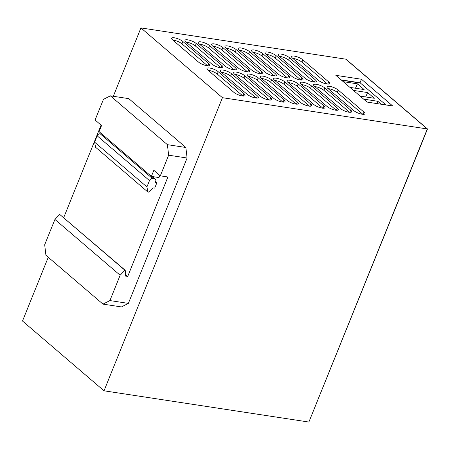 <?xml version="1.0" encoding="UTF-8"?>
<svg xmlns="http://www.w3.org/2000/svg" width="450" height="450" viewBox="0 0 450 450"><rect width="100%" height="100%" fill="white"/><g stroke="black" fill="none" stroke-linecap="round" stroke-linejoin="round"><path stroke-width="0.67" d="M113.299 96.283L140.923 27.917L222.441 97.689L104.017 390.797L22.5 321.024L48.257 257.276M427.5 128.976L345.78 59.175L427.298 128.947L308.874 422.049L427.5 128.976L345.983 59.203L140.923 27.917M104.017 390.797L308.874 422.049L427.298 128.947L222.441 97.689M392.726 105.992L361.479 79.245L335.846 75.336L367.093 102.082L392.726 105.992M318.42 80.325L292.601 58.23A6.593 1.856 -158 0 1 291.623 56.542A6.593 1.856 -158 0 1 296.291 56.548A6.593 1.856 -158 0 1 302.856 59.794L328.669 81.889A6.593 1.856 -158 0 1 329.653 83.571A6.593 1.856 -158 0 1 324.979 83.571A6.593 1.856 -158 0 1 318.42 80.325M305.089 78.289L279.276 56.194A6.593 1.856 -158 0 1 278.291 54.506A6.593 1.856 -158 0 1 282.966 54.512A6.593 1.856 -158 0 1 289.53 57.758L315.343 79.853A6.593 1.856 -158 0 1 316.327 81.54A6.593 1.856 -158 0 1 311.653 81.534A6.593 1.856 -158 0 1 305.089 78.289M291.757 76.252L265.944 54.163A6.593 1.856 -158 0 1 264.96 52.476A6.593 1.856 -158 0 1 269.634 52.481A6.593 1.856 -158 0 1 276.199 55.727L302.012 77.822A6.593 1.856 -158 0 1 302.996 79.504A6.593 1.856 -158 0 1 298.322 79.504A6.593 1.856 -158 0 1 291.757 76.252M278.432 74.222L252.619 52.127A6.593 1.856 -158 0 1 251.634 50.439A6.593 1.856 -158 0 1 256.309 50.445A6.593 1.856 -158 0 1 262.868 53.691L288.686 75.786A6.593 1.856 -158 0 1 289.665 77.473A6.593 1.856 -158 0 1 284.996 77.468A6.593 1.856 -158 0 1 278.432 74.222M265.101 72.186L239.287 50.096A6.593 1.856 -158 0 1 238.303 48.409A6.593 1.856 -158 0 1 242.977 48.414A6.593 1.856 -158 0 1 249.542 51.66L275.355 73.755A6.593 1.856 -158 0 1 276.339 75.437A6.593 1.856 -158 0 1 271.665 75.431A6.593 1.856 -158 0 1 265.101 72.186M251.775 70.155L225.956 48.06A6.593 1.856 -158 0 1 224.977 46.373A6.593 1.856 -158 0 1 229.646 46.378A6.593 1.856 -158 0 1 236.211 49.624L262.024 71.719A6.593 1.856 -158 0 1 263.008 73.406A6.593 1.856 -158 0 1 258.334 73.401A6.593 1.856 -158 0 1 251.775 70.155M238.444 68.119L212.631 46.024A6.593 1.856 -158 0 1 211.646 44.342A6.593 1.856 -158 0 1 216.321 44.342A6.593 1.856 -158 0 1 222.885 47.593L248.698 69.683A6.593 1.856 -158 0 1 249.683 71.37A6.593 1.856 -158 0 1 245.008 71.364A6.593 1.856 -158 0 1 238.444 68.119M225.112 66.088L199.299 43.993A6.593 1.856 -158 0 1 198.315 42.306A6.593 1.856 -158 0 1 202.989 42.311A6.593 1.856 -158 0 1 209.554 45.557L235.367 67.652A6.593 1.856 -158 0 1 236.351 69.339A6.593 1.856 -158 0 1 231.677 69.334A6.593 1.856 -158 0 1 225.112 66.088M211.787 64.052L185.974 41.957A6.593 1.856 -158 0 1 184.989 40.275A6.593 1.856 -158 0 1 189.664 40.275A6.593 1.856 -158 0 1 196.222 43.526L222.041 65.616A6.593 1.856 -158 0 1 223.02 67.303A6.593 1.856 -158 0 1 218.351 67.297A6.593 1.856 -158 0 1 211.787 64.052M198.456 62.021L172.643 39.926A6.593 1.856 -158 0 1 171.658 38.239A6.593 1.856 -158 0 1 176.333 38.244A6.593 1.856 -158 0 1 182.897 41.49L208.71 63.585A6.593 1.856 -158 0 1 209.694 65.273A6.593 1.856 -158 0 1 205.02 65.267A6.593 1.856 -158 0 1 198.456 62.021M233.781 92.256L207.968 70.161A6.593 1.856 -158 0 1 206.983 68.473A6.593 1.856 -158 0 1 211.657 68.479A6.593 1.856 -158 0 1 218.222 71.724L244.035 93.819A6.593 1.856 -158 0 1 245.019 95.507A6.593 1.856 -158 0 1 240.345 95.501A6.593 1.856 -158 0 1 233.781 92.256M247.112 94.286L221.293 72.191A6.593 1.856 -158 0 1 220.314 70.509A6.593 1.856 -158 0 1 224.983 70.509A6.593 1.856 -158 0 1 231.547 73.761L257.361 95.85A6.593 1.856 -158 0 1 258.345 97.538A6.593 1.856 -158 0 1 253.671 97.532A6.593 1.856 -158 0 1 247.112 94.286M260.438 96.323L234.624 74.228A6.593 1.856 -158 0 1 233.64 72.54A6.593 1.856 -158 0 1 238.314 72.546A6.593 1.856 -158 0 1 244.879 75.791L270.692 97.886A6.593 1.856 -158 0 1 271.676 99.574A6.593 1.856 -158 0 1 267.002 99.568A6.593 1.856 -158 0 1 260.438 96.323M273.769 98.353L247.956 76.258A6.593 1.856 -158 0 1 246.971 74.576A6.593 1.856 -158 0 1 251.646 74.576A6.593 1.856 -158 0 1 258.204 77.828L284.023 99.917A6.593 1.856 -158 0 1 285.002 101.604A6.593 1.856 -158 0 1 280.333 101.599A6.593 1.856 -158 0 1 273.769 98.353M287.094 100.389L261.281 78.294A6.593 1.856 -158 0 1 260.297 76.607A6.593 1.856 -158 0 1 264.971 76.612A6.593 1.856 -158 0 1 271.536 79.858L297.349 101.953A6.593 1.856 -158 0 1 298.333 103.641A6.593 1.856 -158 0 1 293.659 103.635A6.593 1.856 -158 0 1 287.094 100.389M300.426 102.42L274.613 80.331A6.593 1.856 -158 0 1 273.628 78.643A6.593 1.856 -158 0 1 278.303 78.649A6.593 1.856 -158 0 1 284.867 81.894L310.68 103.989A6.593 1.856 -158 0 1 311.664 105.671A6.593 1.856 -158 0 1 306.99 105.666A6.593 1.856 -158 0 1 300.426 102.42M313.757 104.456L287.938 82.361A6.593 1.856 -158 0 1 286.959 80.674A6.593 1.856 -158 0 1 291.628 80.679A6.593 1.856 -158 0 1 298.192 83.925L324.006 106.02A6.593 1.856 -158 0 1 324.99 107.707A6.593 1.856 -158 0 1 320.316 107.702A6.593 1.856 -158 0 1 313.757 104.456M327.082 106.487L301.269 84.397A6.593 1.856 -158 0 1 300.285 82.71A6.593 1.856 -158 0 1 304.959 82.716A6.593 1.856 -158 0 1 311.524 85.961L337.337 108.056A6.593 1.856 -158 0 1 338.321 109.738A6.593 1.856 -158 0 1 333.647 109.738A6.593 1.856 -158 0 1 327.082 106.487M340.414 108.523L314.601 86.428A6.593 1.856 -158 0 1 313.616 84.741A6.593 1.856 -158 0 1 318.291 84.746A6.593 1.856 -158 0 1 324.849 87.992L350.668 110.087A6.593 1.856 -158 0 1 351.647 111.774A6.593 1.856 -158 0 1 346.978 111.769A6.593 1.856 -158 0 1 340.414 108.523M353.739 110.559L327.926 88.464A6.593 1.856 -158 0 1 326.942 86.777A6.593 1.856 -158 0 1 331.616 86.782A6.593 1.856 -158 0 1 338.181 90.028L363.994 112.123A6.593 1.856 -158 0 1 364.978 113.805A6.593 1.856 -158 0 1 360.304 113.805A6.593 1.856 -158 0 1 353.739 110.559M385.999 104.968L360.399 83.053L341.494 80.173L360.399 83.053L360.056 82.766L361.479 79.245M360.056 82.766L341.156 79.881M292.776 58.371A6.593 1.856 -158 0 1 301.911 62.139L327.555 84.088M279.444 56.34A6.593 1.856 -158 0 1 288.579 60.103L314.224 82.052M266.113 54.304A6.593 1.856 -158 0 1 275.254 58.072L300.898 80.021M252.787 52.273A6.593 1.856 -158 0 1 261.923 56.036L287.567 77.985M239.456 50.237A6.593 1.856 -158 0 1 248.591 54L274.236 75.954M226.131 48.206A6.593 1.856 -158 0 1 235.266 51.969L260.91 73.918M212.799 46.17A6.593 1.856 -158 0 1 221.934 49.933L247.579 71.888M199.468 44.139A6.593 1.856 -158 0 1 208.609 47.902L234.253 69.851M186.143 42.103A6.593 1.856 -158 0 1 195.278 45.866L220.922 67.815M172.811 40.072A6.593 1.856 -158 0 1 181.946 43.836L207.591 65.784M208.136 70.307A6.593 1.856 -158 0 1 217.271 74.07L242.916 96.019M221.468 72.337A6.593 1.856 -158 0 1 230.602 76.101L256.247 98.055M234.793 74.374A6.593 1.856 -158 0 1 243.928 78.137L269.572 100.086M248.124 76.404A6.593 1.856 -158 0 1 257.259 80.168L282.904 102.122M261.45 78.441A6.593 1.856 -158 0 1 270.591 82.204L296.235 104.153M274.781 80.471A6.593 1.856 -158 0 1 283.916 84.234L309.561 106.189M288.113 82.508A6.593 1.856 -158 0 1 297.248 86.271L322.892 108.219M301.438 84.538A6.593 1.856 -158 0 1 310.573 88.307L336.218 110.256M314.769 86.574A6.593 1.856 -158 0 1 323.904 90.337L349.549 112.286M328.095 88.605A6.593 1.856 -158 0 1 337.236 92.374L362.88 114.323M343.254 81.681L357.452 83.846L364.118 89.55L349.926 87.384M353.447 90.399L367.639 92.565L374.31 98.274L360.113 96.109M363.634 99.124L377.831 101.289L381.291 104.248M355.466 88.234L357.452 83.846M365.659 96.953L367.639 92.565M376.802 103.562L377.831 101.289M102.988 304.121L109.907 300.572L128.362 303.39L121.444 306.934L102.988 304.121L45.922 255.279L44.691 244.755L54.922 219.431L120.139 275.248L124.931 270.253L125.235 270.304L125.674 276.097L127.721 276.407L167.895 176.985L160.307 175.832L168.643 155.194L167.406 144.669L185.861 147.487L187.099 158.012L168.643 155.194M54.922 219.431L59.715 214.436L124.931 270.253M109.907 300.572L120.139 275.248M128.362 303.39L187.099 158.012M59.715 214.436L125.235 270.304M101.076 125.134L63.703 217.637M159.834 175.427L158.974 177.559L151.386 176.4L99.084 131.631L101.543 125.533L95.091 120.009L103.427 99.377L110.346 95.833L167.406 144.669M151.386 176.4L153.849 170.308L160.307 175.832M125.556 274.551L127.721 276.407M156.797 182.953L155.154 182.7L155.632 181.53A2.638 1.935 -49.4 0 0 155.295 179.213A2.638 1.935 -49.4 0 0 154.524 178.875L152.477 178.56A2.638 1.935 -49.4 0 0 149.479 180.591L97.172 135.821L94.612 142.155L95.591 147.279L147.898 192.049L148.511 192.144L153.073 187.864L154.71 188.111L156.797 182.953L155.503 181.845M110.346 95.833L128.801 98.646L185.861 147.487M149.479 180.591L146.919 186.924L147.898 192.049M97.172 135.821A2.638 1.935 -49.4 0 1 100.17 133.791L101.914 134.055M94.612 142.155L146.919 186.924M328.669 81.889L327.774 84.105M302.856 59.794L301.911 62.139M315.343 79.853L314.449 82.069M289.53 57.758L288.579 60.103M302.012 77.822L301.118 80.038M276.199 55.727L275.254 58.072M288.686 75.786L287.786 78.002M262.868 53.691L261.923 56.036M275.355 73.755L274.461 75.971M249.542 51.66L248.591 54M262.024 71.719L261.129 73.935M236.211 49.624L235.266 51.969M248.698 69.683L247.804 71.899M222.885 47.593L221.934 49.933M235.367 67.652L234.472 69.868M209.554 45.557L208.609 47.902M222.041 65.616L221.141 67.832M196.222 43.526L195.278 45.866M208.71 63.585L207.816 65.801M182.897 41.49L181.946 43.836M244.035 93.819L243.141 96.036M218.222 71.724L217.271 74.07M257.361 95.85L256.466 98.066M231.547 73.761L230.602 76.101M270.692 97.886L269.798 100.103M244.879 75.791L243.928 78.137M284.023 99.917L283.123 102.133M258.204 77.828L257.259 80.168M297.349 101.953L296.454 104.169M271.536 79.858L270.591 82.204M310.68 103.989L309.786 106.206M284.867 81.894L283.916 84.234M324.006 106.02L323.111 108.236M298.192 83.925L297.248 86.271M337.337 108.056L336.442 110.272M311.524 85.961L310.573 88.307M350.668 110.087L349.768 112.303M324.849 87.992L323.904 90.337M363.994 112.123L363.099 114.339M338.181 90.028L337.236 92.374M154.524 178.875L151.695 176.451M152.477 178.56L100.17 133.791M155.295 179.213L152.139 176.518"/></g></svg>
